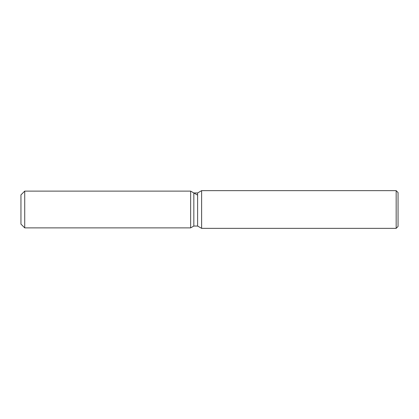 <?xml version="1.0" encoding="UTF-8"?>
<svg xmlns="http://www.w3.org/2000/svg" width="419" height="419" viewBox="0 0 419 419"><rect width="100%" height="100%" fill="white"/><g stroke="black" fill="none" stroke-linecap="round" stroke-linejoin="round"><path stroke-width="0.63" d="M193.829 192.955L193.829 226.045L190.645 227.884L24.721 227.884L20.95 224.113L20.95 194.887L24.721 191.116L190.645 191.116L193.829 192.955L197.616 192.955L201.618 190.645L396.165 190.645L398.05 192.531L398.05 226.47L396.165 228.355L201.618 228.355L197.616 226.045L193.829 226.045L190.645 227.884L190.645 191.116L197.176 194.887M197.616 226.045L197.616 192.955M201.618 228.355L201.618 190.645M396.165 228.355L396.165 190.645M190.645 227.884L190.645 191.116M24.721 227.884L24.721 191.116M20.95 224.113L20.95 194.887"/></g></svg>
